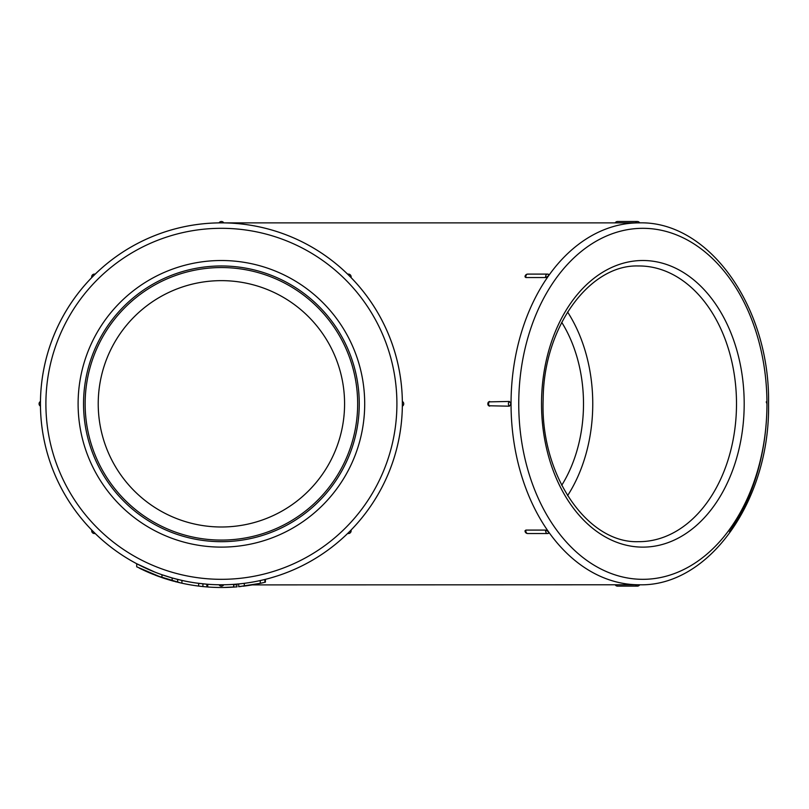 <?xml version="1.0" encoding="UTF-8"?>
<svg xmlns="http://www.w3.org/2000/svg" width="809" height="809" viewBox="0 0 809 809"><rect width="100%" height="100%" fill="white"/><g stroke="black" fill="none" stroke-linecap="round" stroke-linejoin="round"><path stroke-width="1.21" d="M239.919 583.825L237.603 584.047M264.159 579.649L266.232 579.133M267.203 578.88L266.414 579.082M272.33 577.454L272.926 577.282M269.913 578.152L268.993 578.405M180.761 582.945L155.631 575.32A183.683 183.683 0 0 0 159.231 576.655L155.075 575.108M171.447 577.737L173.217 578.243M174.319 578.536L176.19 579.032M169.455 580.002L171.296 580.528M175.371 581.641L176.908 582.025M171.751 580.66A183.683 183.683 0 0 0 172.145 580.771L172.145 577.939L161.972 574.734L161.972 577.616L155.004 575.078M178.496 579.608L172.145 577.939M270.762 577.909L276.85 576.069M279.57 575.169L281.198 574.612M242.821 586.242A183.683 183.683 0 0 0 243.57 586.161A183.683 183.683 0 0 0 246.027 585.837L246.027 585.837A183.683 183.683 0 0 0 252.924 584.776L261.863 582.986M243.954 583.36L241.962 583.602M252.186 584.897L638.999 584.776A180.953 127.953 -90 0 1 548.522 531.776L548.462 533.374A2.72 2.72 0 0 1 547.531 533.536A2.72 1.931 90 0 0 548.047 533.434M181.924 583.208L181.924 580.417A180.953 180.953 0 0 1 177.656 579.406L177.656 582.217A183.683 183.683 0 0 0 202.928 586.565L206.851 586.919L206.851 584.189A180.953 180.953 0 0 0 207.721 584.26A180.953 180.953 0 0 0 233.639 584.361L233.639 587.091A183.683 183.683 0 0 0 234.519 587.031L234.519 587.031M206.851 586.919A183.683 183.683 0 0 0 207.721 586.99L207.721 584.26M202.928 586.565L202.928 583.825L206.851 584.189M194.656 585.544L198.104 586.009M183.956 583.643L185.949 584.047M185.453 583.946L184.857 583.825M175.533 578.86L183.744 580.811M168.747 579.79L171.528 580.599M172.509 580.872L173.5 581.145M163.691 575.32L165.451 575.907M241.294 583.673L242.821 583.501M226.692 587.425L233.245 587.112M235.985 586.919L233.639 587.091A183.683 183.683 0 0 1 207.721 586.99M220.695 587.496L215.73 587.415M228.896 587.344L222.96 587.496M228.007 584.654L226.449 584.705M239.929 586.565L241.304 586.414M222.819 587.496L236.895 586.849M232.567 584.432L236.501 584.138M213.667 587.334L218.379 587.476M218.491 587.476L221.423 587.496M213.94 584.624L214.85 584.654M229.968 587.294L234.479 587.031M240.455 583.764L235.47 584.229M233.316 584.381L231.435 584.492M215.487 584.674L216.852 584.715M206.892 586.919L205.971 586.849M206.791 586.919L209.035 587.081M196.789 583.087L206.568 584.169M264.867 582.278L265.413 582.146L265.413 579.335L260.265 580.549L264.867 579.477L264.867 582.278L261.145 583.147M258.668 583.673L259.982 583.4M245.815 583.117L243.913 583.37M244.854 583.249L245.997 583.097M255.907 581.459L255.098 581.61M259.092 580.801L257.404 581.155M238.604 586.687L260.265 583.34L260.265 580.549M255.189 581.59L259.123 580.801M238.604 583.956L238.817 586.667M240.344 586.515L238.675 586.687M260.579 580.478L258.122 581.004M256.028 581.428L254.066 581.802M265.413 582.146L264.705 582.318M198.66 586.08L198.66 583.34A180.953 180.953 0 0 0 202.928 583.825M181.924 580.417A180.953 180.953 0 0 0 198.66 583.34M525.89 530.087A2.72 1.931 90 0 0 527.751 533.536A2.72 2.72 0 0 1 525.021 530.805L525.89 530.087L545.681 530.087L548.522 531.776A180.953 127.953 -90 0 1 511.045 403.822L509.387 406.189L488.646 405.764A2.72 2.72 0 0 1 488.646 401.881L509.387 401.446L511.045 403.822A180.953 127.953 -90 0 1 548.522 275.869L545.681 277.548L525.89 277.548L525.021 276.84A2.72 2.72 0 0 1 527.751 274.099A2.72 1.931 90 0 0 525.89 277.548M638.999 584.776C709.18 587 770.289 499.942 768.55 403.822C770.279 307.713 709.21 220.655 638.999 222.869A180.953 127.953 -90 0 0 548.522 275.869L548.462 274.261A2.72 2.72 0 0 0 547.531 274.099A2.72 1.931 90 0 0 545.681 277.548M638.999 222.869L223.506 222.88M729.475 531.776A180.953 127.953 -90 0 0 766.952 403.822A175.502 124.101 -90 0 1 580.801 555.813A175.502 124.101 -90 0 1 580.801 251.832A175.502 124.101 -90 0 1 766.952 403.822L766.234 401.881M40.45 403.711L40.45 403.822A180.953 180.953 0 0 1 93.45 275.869L95.138 274.2L93.45 275.869A180.953 180.953 0 0 1 378.116 494.299A180.953 180.953 0 0 1 64.69 494.299A180.953 180.953 0 0 1 349.357 275.869L348.113 274.635M347.86 274.382L350.661 277.184M402.356 403.711L402.346 402.073M402.346 401.729L402.346 401.446A2.72 2.72 0 0 1 402.346 406.189L402.346 405.572M349.437 531.695L350.59 530.532M350.833 530.289L351.025 530.087A2.72 2.72 0 0 1 347.668 533.434L348.042 533.08M351.025 530.087A2.72 2.72 0 0 1 347.668 533.434L347.769 533.343M221.514 584.776L223.153 584.765M223.496 584.765L223.769 584.755A2.72 2.72 0 0 1 219.037 584.755L219.654 584.765M93.531 531.847L94.835 533.141M94.441 532.757L93.824 532.15M91.791 530.087L92.216 530.532L91.791 530.087A2.72 2.72 0 0 0 95.138 533.434L91.791 530.087A2.72 2.72 0 0 0 95.138 533.434L93.379 531.695M153.639 571.609L136.711 563.731A180.953 180.953 0 0 1 93.45 275.869A180.953 180.953 0 0 1 95.037 274.291A180.953 180.953 0 0 1 402.356 403.822A180.953 180.953 0 0 1 93.45 531.776A180.953 180.953 0 0 1 40.45 403.822L40.46 405.774M40.45 403.034L40.45 403.822A180.953 180.953 0 0 1 93.45 275.869L94.501 274.817M40.47 406.189A2.72 2.72 0 0 1 40.47 401.446L40.46 402.073L40.47 401.446A2.72 2.72 0 0 0 40.47 406.189L40.46 405.299M92.469 276.85L93.075 276.243M91.791 277.548A2.72 2.72 0 0 1 95.138 274.2L94.693 274.635L95.138 274.2A2.72 2.72 0 0 0 91.791 277.548L93.45 275.869A180.953 180.953 0 0 1 219.037 222.88L219.492 222.88M94.441 274.888L93.824 275.495M348.366 532.757L348.982 532.15M349.357 275.869A180.953 180.953 0 0 1 349.357 531.776L350.59 530.522M351.025 277.548A2.72 2.72 0 0 0 347.668 274.2A2.72 2.72 0 0 1 351.025 277.548L350.934 277.457M348.8 275.313L348.113 274.625M223.355 222.88L223.769 222.88A2.72 2.72 0 0 0 219.037 222.88L220.008 222.869M165.976 578.941A183.683 183.683 0 0 1 161.972 577.616L136.711 566.806L136.711 563.731L141.615 566.229M149.301 569.789L147.086 568.808M143.608 567.2L141.079 565.966M349.357 531.776A180.953 180.953 0 0 1 93.45 531.776A180.953 180.953 0 0 0 136.711 563.731L154.782 572.064A180.953 180.953 0 0 1 139.451 565.147A180.953 180.953 0 0 0 154.782 572.064M154.418 571.923L155.55 572.367M155.308 572.266L154.529 571.963M141.888 566.371L139.239 565.046M221.403 280.642A123.18 123.18 0 0 1 328.08 465.408A123.18 123.18 0 0 1 114.726 465.408A123.18 123.18 0 0 1 221.403 280.642M221.403 267.557A136.256 136.256 0 0 1 339.406 471.95A136.256 136.256 0 0 1 103.4 471.95A136.256 136.256 0 0 1 221.403 267.557M221.403 222.869A180.953 180.953 0 0 1 378.116 494.299A180.953 180.953 0 0 1 64.69 494.299A180.953 180.953 0 0 1 221.403 222.869A180.953 180.953 0 0 1 378.116 494.299A180.953 180.953 0 0 1 64.69 494.299A180.953 180.953 0 0 1 221.403 222.869L221.302 222.869M561.729 322.346A123.18 87.099 -90 0 1 583.501 403.822A123.18 87.099 -90 0 1 561.729 485.289M567.584 311.991A136.256 96.352 -90 0 1 592.754 403.822A136.256 96.352 -90 0 1 567.584 495.654M139.451 568.201L142.081 569.485M147.693 572.054L148.745 572.519M219.33 222.88L219.037 222.88A180.953 180.953 0 0 0 95.037 274.291A180.953 180.953 0 0 0 93.45 275.869A180.953 180.953 0 0 0 93.45 531.776A180.953 180.953 0 0 1 40.45 403.822M153.548 574.501L149.291 572.752M147.066 571.781L143.587 570.203M156.309 575.573L142.445 569.657M140.796 568.869L139.239 568.1M201.401 586.404L202.361 586.505M197.73 585.969L198.498 586.06M175.189 581.651L176.352 581.883M167.827 579.507A183.683 183.683 0 0 0 171.589 580.609L174.198 581.327M164.328 578.405L169.597 580.043M170.689 580.356L171.589 580.609M194.029 582.692L197.72 583.218M180.063 579.982L180.761 580.154M178.122 579.517L173.632 578.354M173.035 578.192L171.943 577.879M171.771 577.838L170.042 577.333M167.22 576.473L168.009 576.716M167.827 576.655A180.953 180.953 0 0 1 166.229 576.16M244.298 586.07L244.298 583.319M221.403 228.31A175.502 175.502 0 0 1 373.394 491.569A175.502 175.502 0 0 1 69.412 491.569A175.502 175.502 0 0 1 221.403 228.31M221.403 260.518A143.304 143.304 0 0 1 345.504 475.47A143.304 143.304 0 0 1 97.302 475.47A143.304 143.304 0 0 1 221.403 260.518M221.403 265.969A137.854 137.854 0 0 1 340.791 472.749A137.854 137.854 0 0 1 102.015 472.749A137.854 137.854 0 0 1 221.403 265.969M744.189 403.822A143.304 101.327 -90 0 1 592.188 527.923A143.304 101.327 -90 0 1 592.188 279.712A143.304 101.327 -90 0 1 744.189 403.822M736.503 403.822A137.854 97.474 -90 0 1 638.261 541.666C587.506 543.517 540.028 475.105 543.163 399.484C543.486 326.927 589.65 264.412 638.261 265.969A137.854 97.474 -90 0 1 736.503 403.822M219.037 584.755A2.72 2.72 0 0 0 223.769 584.755M489.597 401.446A2.72 1.931 90 0 0 488.626 403.822A2.72 1.931 90 0 0 489.597 406.189M509.387 401.446A2.72 1.931 90 0 0 508.416 403.822A2.72 1.931 90 0 0 509.387 406.189M615.184 222.869A2.72 2.72 0 0 1 617.54 221.504A2.72 1.931 90 0 0 615.871 222.88M617.54 221.504L637.33 221.504A2.72 1.931 90 0 0 635.652 222.88M545.681 530.087A2.72 1.931 90 0 0 547.531 533.536L527.751 533.536M528.257 274.2A2.72 1.931 90 0 0 527.751 274.099L547.531 274.099A2.72 1.931 90 0 1 548.047 274.2M223.769 222.88A2.72 2.72 0 0 0 219.037 222.88M402.346 406.189A2.72 2.72 0 0 0 402.346 401.446M615.871 584.755A2.72 1.931 90 0 0 617.54 586.131L637.33 586.131A2.72 2.72 0 0 0 639.697 584.765M635.652 584.755A2.72 1.931 90 0 0 637.33 586.131M236.895 586.98L236.895 584.24M236.895 584.776L233.639 584.776M639.697 222.869A2.72 2.72 0 0 0 637.33 221.504M615.184 584.765A2.72 2.72 0 0 0 617.54 586.131"/></g></svg>
